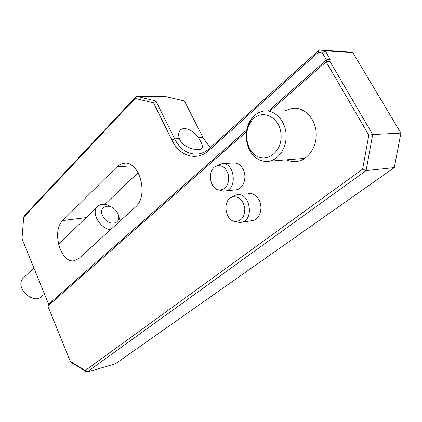 <?xml version="1.0" encoding="UTF-8"?>
<svg xmlns="http://www.w3.org/2000/svg" width="422" height="422" viewBox="0 0 422 422"><rect width="100%" height="100%" fill="white"/><g stroke="black" fill="none" stroke-linecap="round" stroke-linejoin="round"><path stroke-width="0.63" d="M352.94 52.766L325.151 50.761L330.131 59.28L329.872 61.227L372.689 134.534L400.9 133.072L352.94 52.766L347.164 51.917L319.296 49.886L325.151 50.761L322.424 53.066L318.283 52.439L208.848 150.485C196.773 161.668 179.419 156.145 171.891 140.072L153.587 102.873L135.145 98.395L23.706 217.203L21.991 238.715L48.599 304.172L246.786 129.923M210.699 147.383L208.484 145.347L203.008 137.572L184.456 100.963L155.892 100.963L174.587 138.838C180.326 149.71 188.159 154.768 198.092 154.019C202.154 153.455 205.915 151.635 209.386 148.56L319.296 49.886L318.283 52.439M179.424 138.622L180.358 140.668C185.242 149.346 201.394 151.619 202.254 147.911C202.84 145.87 201.568 142.488 198.44 137.772C193.381 129.644 182.404 125.687 179.55 131.147C178.459 133.088 178.416 135.578 179.424 138.622L174.587 138.838L171.891 140.072M23.706 217.203L24.175 215.927L136.28 96.258L164.828 96.406L184.456 100.963M219.931 190.216L223.544 191.155L236.22 189.794C243.441 189.082 247.487 177.124 243.056 169.175C240.487 164.633 237.117 162.549 232.944 162.918M236.241 221.671L239.179 222.415L241.131 222.331L252.356 220.585C259.599 219.762 263.486 208.078 259.045 200.075C256.281 195.228 252.672 193.023 248.22 193.455M284.929 110.759L292.267 108.217C303.629 106.676 314.949 117.659 316.131 131.98C317.476 146.281 308.355 159.933 297.014 161.41C293.438 161.9 289.983 161.368 286.649 159.817M48.599 304.172L47.839 306.019L70.31 361.39L85.186 370.569L362.651 169.106L368.817 135.167L326.148 61.865L326.412 59.913L322.424 53.066M47.839 306.019L246.485 131.748M270.191 110.954L326.148 61.865L329.872 61.227M116.788 166.885L120.033 164.48L123.646 163.319C139.439 159.785 149.293 195.993 135.367 207.118L78.998 258.364L74.356 260.717C60.668 263.94 51.289 230.692 62.815 220.516L116.788 166.885L132.323 165.751M104.925 204.348L138.184 172.582M394.296 167.587L366.096 170.583L86.885 372.114L115.322 363.864L394.296 167.587L400.9 133.072M302.12 110.527L302.811 110.142M304.315 158.709L303.724 158.45M268.339 110.975L326.412 59.913L330.131 59.28M135.145 98.395L136.28 96.258L155.892 100.963L153.587 102.873M85.186 370.569L86.885 372.114L71.091 362.356L70.31 361.39M368.817 135.167L372.689 134.534L366.096 170.583L362.651 169.106M219.857 190.095C226.05 189.188 228.988 184.546 228.671 176.164C226.683 168.088 222.626 164.696 216.491 165.994C206.896 169.153 209.417 189.8 219.429 190.074L219.857 190.095M224.921 191.071C238.103 189.816 234.621 161.215 221.597 163.81L218.264 165.076M232.348 197.005L231.842 197.19C222.093 200.55 225.242 221.323 235.534 221.492C241.927 220.901 245.013 216.375 244.786 207.919C242.84 199.68 238.694 196.04 232.348 197.005M241.131 222.331C254.677 220.848 250.267 191.978 236.942 194.806L235.065 195.328L233.044 196.494M116.999 212.118C123.788 222.663 110.163 228.065 103.411 217.214C96.675 206.405 110.506 201.51 116.999 212.118M117.87 213.738L120.186 220.922M110.553 229.679C100.768 228.766 91.616 214.276 96.538 207.629C100.083 203.309 105.136 203.14 111.698 207.123M42.691 295.258C35.627 306.251 14.723 289.186 22.603 278.768L25.014 276.452M252.382 117.78C255.653 113.924 259.541 111.677 264.056 111.033C274.474 109.572 284.892 119.964 286.032 133.494C287.308 147.004 278.995 159.896 268.587 161.262C263.275 161.911 258.486 160.255 254.223 156.298C245.161 148.022 243.541 130.287 250.905 119.753L252.382 117.78M252.018 120.36C261.703 108.043 280.509 117.079 281.084 135.193C282.128 153.265 264.362 164.591 253.611 153.713C245.768 146.571 244.359 131.168 250.742 122.063L252.018 120.36M198.44 137.772L203.008 137.572M62.815 220.516L86.167 217.61M208.848 150.485L209.386 148.56M123.646 163.319L125.012 163.224M292.267 108.217L296.233 108.18M202.254 147.911L200.867 149.172M233.915 162.845L222.568 163.736M219.429 190.074L223.064 191.129M216.491 165.994L219.788 164.29M235.534 221.492L239.179 222.415M231.842 197.19L235.065 195.328M96.538 207.629L58.479 244.254M33.865 267.933L22.603 278.768M268.587 161.262L304.869 158.355M253.611 153.713L254.223 156.298M250.742 122.063L250.905 119.753"/></g></svg>
